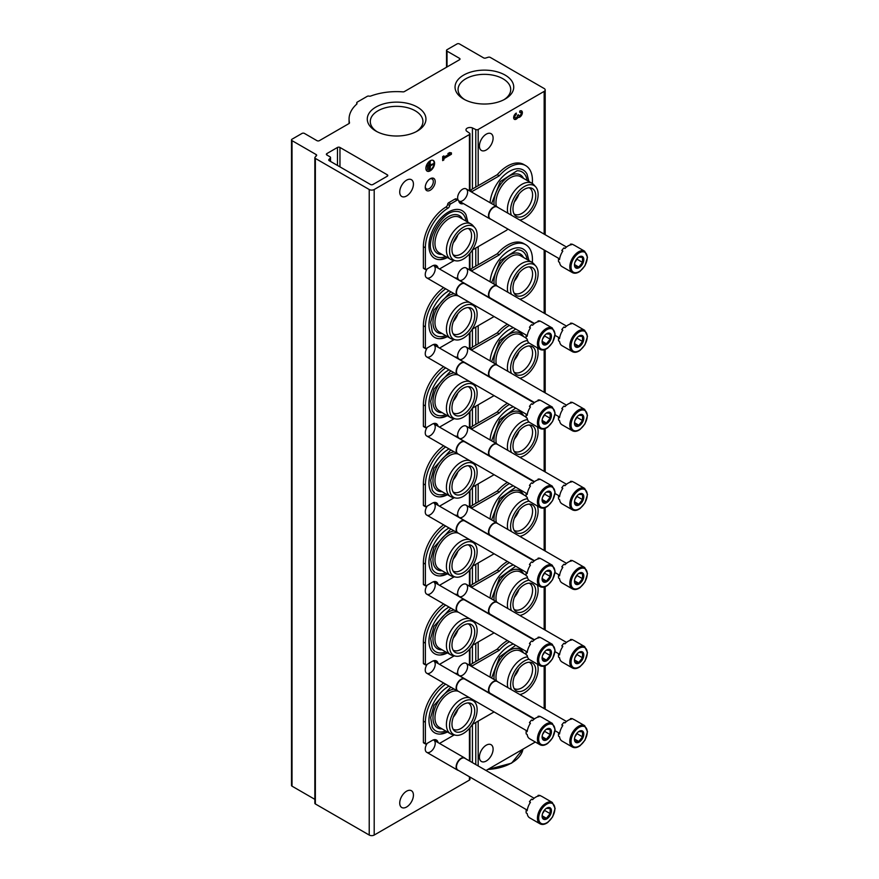 <?xml version="1.0" encoding="UTF-8"?>
<svg xmlns="http://www.w3.org/2000/svg" width="879" height="879" viewBox="0 0 879 879"><rect width="100%" height="100%" fill="white"/><g stroke="black" fill="none" stroke-linecap="round" stroke-linejoin="round"><path stroke-width="1.32" d="M544.156 91.394A3.527 2.033 0 0 0 545.189 89.955A3.527 2.033 0 0 0 544.156 88.515L490.295 57.421A1.758 1.022 0 0 0 488.219 57.245A426.831 246.428 0 0 0 485.691 58.036A1.758 1.022 0 0 1 483.593 57.871L459.486 43.95A1.758 1.022 0 0 0 457.003 43.95L447.037 49.696A1.758 1.022 0 0 0 446.521 50.422A1.758 1.022 0 0 0 447.037 51.136L459.486 58.322A1.758 1.022 0 0 1 460.003 59.047A1.758 1.022 0 0 1 459.486 59.761L404.395 91.57A1.758 1.022 0 0 1 402.912 91.866A47.543 27.447 0 0 0 370.74 96.042A1.758 1.022 0 0 1 369.125 96.13A1.758 1.022 0 0 0 367.224 96.349L357.27 102.107A1.758 1.022 0 0 0 356.753 102.821A1.758 1.022 0 0 0 356.874 103.206A1.758 1.022 0 0 1 357.006 103.579A1.758 1.022 0 0 1 356.72 104.14A47.543 27.447 0 0 0 349.073 119.072A47.543 27.447 0 0 0 349.49 122.708A1.758 1.022 0 0 1 349.501 122.84A1.758 1.022 0 0 1 348.985 123.565L319.418 140.64A1.758 1.022 0 0 1 316.923 140.64L304.475 133.443A1.758 1.022 0 0 0 301.98 133.443L292.026 139.201A1.758 1.022 0 0 0 291.509 139.915A1.758 1.022 0 0 0 292.026 140.64L316.132 154.55A1.758 1.022 0 0 1 316.649 155.275A1.758 1.022 0 0 1 316.429 155.759A426.831 246.428 0 0 0 315.056 157.22A1.758 1.022 0 0 0 314.847 157.704A1.758 1.022 0 0 0 315.363 158.418L369.224 189.512A3.527 2.033 0 0 0 374.201 189.512L469.441 134.531A1.758 1.022 0 0 0 469.957 133.806A1.758 1.022 0 0 0 469.54 133.158L466.716 131.213A4.098 2.362 0 0 1 465.969 129.85A4.098 2.362 0 0 1 468.177 127.752A4.098 2.362 0 0 1 472.419 127.916L475.792 129.543A1.758 1.022 0 0 0 478.176 129.488L544.156 91.394L544.156 234.133M291.509 139.915L291.509 785.452A1.758 1.022 0 0 0 292.026 786.167L314.847 799.341M314.847 157.704L314.847 803.241A1.758 1.022 0 0 0 315.363 803.955L369.224 835.05A3.527 2.033 0 0 0 374.201 835.05L469.441 780.069A1.758 1.022 0 0 0 469.957 779.343L469.957 777.069M430.227 190.238A7.043 4.065 -60 0 1 425.249 187.359A7.043 4.065 -60 0 1 430.227 178.734A7.043 4.065 -60 0 1 435.204 181.612A7.043 4.065 -60 0 1 430.227 190.238M433.358 344.546A7.043 4.065 -60 0 1 434.929 350.029A7.043 4.065 -60 0 1 430.227 356.577A7.043 4.065 -60 0 1 425.249 353.699A7.043 4.065 -60 0 1 427.238 347.952M433.358 423.623A7.043 4.065 -60 0 1 434.929 429.106A7.043 4.065 -60 0 1 430.227 435.654A7.043 4.065 -60 0 1 425.249 432.776A7.043 4.065 -60 0 1 427.238 427.029M433.358 502.7A7.043 4.065 -60 0 1 434.929 508.183A7.043 4.065 -60 0 1 430.227 514.731A7.043 4.065 -60 0 1 425.249 511.853A7.043 4.065 -60 0 1 427.238 506.106M433.358 581.766A7.043 4.065 -60 0 1 434.929 587.26A7.043 4.065 -60 0 1 430.227 593.797A7.043 4.065 -60 0 1 425.249 590.93A7.043 4.065 -60 0 1 427.238 585.172M433.358 660.843A7.043 4.065 -60 0 1 434.929 666.326A7.043 4.065 -60 0 1 430.227 672.874A7.043 4.065 -60 0 1 425.249 669.996A7.043 4.065 -60 0 1 427.238 664.249M433.358 739.92A7.043 4.065 -60 0 1 434.929 745.403A7.043 4.065 -60 0 1 430.227 751.952A7.043 4.065 -60 0 1 425.249 749.073A7.043 4.065 -60 0 1 427.238 743.326M433.358 265.469A7.043 4.065 -60 0 1 434.929 270.963A7.043 4.065 -60 0 1 430.227 277.5A7.043 4.065 -60 0 1 425.249 274.633A7.043 4.065 -60 0 1 427.238 268.875M458.069 279.061A7.043 4.065 -60 0 1 457.618 276.929A7.043 4.065 -60 0 1 462.596 268.304A7.043 4.065 -60 0 1 467.584 271.182A7.043 4.065 -60 0 1 462.596 279.808A7.043 4.065 -60 0 1 458.728 279.907A8.449 4.878 120 0 0 458.761 280.093M458.069 358.138A7.043 4.065 -60 0 1 457.618 356.006A7.043 4.065 -60 0 1 462.596 347.381A7.043 4.065 -60 0 1 467.584 350.249A7.043 4.065 -60 0 1 462.596 358.885A7.043 4.065 -60 0 1 458.728 358.984M458.069 437.215A7.043 4.065 -60 0 1 457.618 435.083A7.043 4.065 -60 0 1 462.596 426.458A7.043 4.065 -60 0 1 467.584 429.326A7.043 4.065 -60 0 1 462.596 437.951A7.043 4.065 -60 0 1 458.728 438.05A8.449 4.878 120 0 0 458.761 438.247M458.069 516.292A7.043 4.065 -60 0 1 457.618 514.149A7.043 4.065 -60 0 1 462.596 505.524A7.043 4.065 -60 0 1 467.584 508.403A7.043 4.065 -60 0 1 462.596 517.028A7.043 4.065 -60 0 1 458.728 517.127A8.449 4.878 120 0 0 458.761 517.324M458.069 595.358A7.043 4.065 -60 0 1 457.618 593.226A7.043 4.065 -60 0 1 462.596 584.601A7.043 4.065 -60 0 1 467.584 587.48A7.043 4.065 -60 0 1 462.596 596.105A7.043 4.065 -60 0 1 458.728 596.204M458.069 674.435A7.043 4.065 -60 0 1 457.618 672.303A7.043 4.065 -60 0 1 462.596 663.678A7.043 4.065 -60 0 1 467.584 666.546A7.043 4.065 -60 0 1 462.596 675.182A7.043 4.065 -60 0 1 458.728 675.281A8.449 4.878 120 0 0 458.761 675.468M458.069 199.994A7.043 4.065 -60 0 1 457.618 197.852A7.043 4.065 -60 0 1 462.596 189.227A7.043 4.065 -60 0 1 467.584 192.105A7.043 4.065 -60 0 1 462.596 200.731A7.043 4.065 -60 0 1 458.728 200.83A8.449 4.878 120 0 0 460.365 203.456A8.449 4.878 120 0 0 463.409 203.576M399.725 192.029A9.68 5.593 120 0 0 401.725 196.467A9.68 5.593 120 0 0 411.416 190.875A9.68 5.593 120 0 0 411.416 179.69A9.68 5.593 120 0 0 403.955 182.283A9.68 5.593 120 0 0 399.725 192.029M399.725 803.065A9.68 5.593 120 0 0 401.725 807.493A9.68 5.593 120 0 0 411.416 801.901A9.68 5.593 120 0 0 411.416 790.715A9.68 5.593 120 0 0 403.955 793.319A9.68 5.593 120 0 0 399.725 803.065M425.875 168.307A6.164 3.56 120 0 0 427.15 171.13A6.164 3.56 120 0 0 433.314 167.57A6.164 3.56 120 0 0 433.314 160.461A6.164 3.56 120 0 0 428.556 162.11A6.164 3.56 120 0 0 425.875 168.307M451.399 154.275L451.399 152.869L449.652 152.572L447.905 153.572L449.652 153.88L443.895 157.198L443.895 155.891L442.675 156.594L442.675 160.615L443.895 159.912L443.895 158.605L451.399 154.275L450.894 152.781M472.419 762.631L472.419 724.428M472.419 663.469L472.419 645.351M472.419 584.392L472.419 566.274M472.419 505.315L472.419 487.208M472.419 426.249L472.419 408.131M472.419 347.172L472.419 329.054M472.419 268.095L472.419 249.977M472.419 189.018L472.419 127.916M387.276 174.778L339.964 147.463A1.758 1.022 0 0 0 337.47 147.463L326.889 153.572A1.758 1.022 0 0 0 326.373 154.297A1.758 1.022 0 0 0 326.889 155.012L330.021 156.825A1.758 1.022 0 0 1 330.537 157.539A1.758 1.022 0 0 1 330.317 158.033A408.515 235.847 0 0 0 328.944 159.484A1.758 1.022 0 0 0 328.735 159.967A1.758 1.022 0 0 0 329.24 160.692L370.466 184.48A1.758 1.022 0 0 0 372.96 184.48L387.276 176.218A1.758 1.022 0 0 0 387.793 175.503A1.758 1.022 0 0 0 387.276 174.778L387.276 176.218M479.407 757.05A9.68 5.593 120 0 0 481.417 761.489A9.68 5.593 120 0 0 491.097 755.896A9.68 5.593 120 0 0 491.097 744.711A9.68 5.593 120 0 0 483.637 747.304A9.68 5.593 120 0 0 479.407 757.05M479.407 146.024A9.68 5.593 120 0 0 481.417 150.463A9.68 5.593 120 0 0 491.097 144.87A9.68 5.593 120 0 0 491.097 133.685A9.68 5.593 120 0 0 483.637 136.278A9.68 5.593 120 0 0 479.407 146.024M516.27 113.105A3.703 2.132 120 0 0 513.852 116.358A3.703 2.132 120 0 0 514.413 119.324A3.703 2.132 120 0 0 518.006 117.368A3.703 2.132 120 0 0 521.654 115.083A3.703 2.132 120 0 0 521.599 110.908A3.703 2.132 120 0 0 519.753 111.095L519.753 112.501A1.967 1.143 120 0 1 520.742 112.402A1.967 1.143 120 0 1 520.445 115.105A1.725 1 120 0 1 518.973 115.731A1.725 1 120 0 1 518.621 114.94L517.401 115.643A1.725 1 120 0 1 515.566 117.918A1.967 1.143 120 0 1 515.281 117.83A1.967 1.143 120 0 1 514.973 116.248A1.967 1.143 120 0 1 516.27 114.512L516.27 113.105M486.032 770.487L535.311 742.03M463.64 99.063A29.337 16.943 0 0 0 505.139 99.063A29.337 16.943 0 0 0 505.139 75.1A29.337 16.943 0 0 0 463.64 75.1A29.337 16.943 0 0 0 463.64 99.063L463.64 99.063M375.86 131.048A29.337 16.943 0 0 0 417.36 131.048A29.337 16.943 0 0 0 417.36 107.095A29.337 16.943 0 0 0 375.86 107.095A29.337 16.943 0 0 0 375.86 131.048L375.86 131.048M416.228 131.663A26.326 15.196 0 0 0 422.931 121.533A26.326 15.196 0 0 0 396.616 106.337A26.326 15.196 0 0 0 370.29 121.533A26.326 15.196 0 0 0 376.992 131.663M504.008 99.679A26.326 15.196 0 0 0 510.71 89.537A26.326 15.196 0 0 0 484.395 74.341A26.326 15.196 0 0 0 458.069 89.537A26.326 15.196 0 0 0 464.771 99.679M514.182 119.148A3.703 2.132 120 0 0 517.511 117.083L518.006 117.368M517.511 117.083A3.703 2.132 120 0 0 521.027 115.017A3.703 2.132 120 0 0 521.335 110.798M520.456 112.314A1.967 1.143 120 0 0 520.236 112.116A1.967 1.143 120 0 0 519.753 112.029M518.127 114.742A1.725 1 120 0 0 518.478 115.446A1.725 1 120 0 0 518.764 115.523M515.061 117.632A1.967 1.143 120 0 1 514.775 117.544A1.967 1.143 120 0 1 514.479 115.962A1.967 1.143 120 0 1 515.764 114.226L516.27 114.512M515.764 114.226L515.764 113.446M448.18 153.418L449.652 153.88M443.401 156.176L443.895 157.198M442.675 160.044L443.895 159.912M443.401 159.626L443.401 158.319L443.895 158.605M443.401 158.319L450.894 153.99M427.436 169.614L427.436 165.186M426.941 164.9L427.787 164.988M428.831 169.823L428.831 163.384M428.337 163.087L429.183 163.175M433.71 163.988L430.402 165.494L430.051 161.868L430.051 169.922L430.402 165.9L433.71 163.988M430.402 164.922L433.71 163.582M430.402 161.67L429.556 161.582L430.051 169.922M426.908 170.965A6.164 3.56 120 0 0 432.809 167.285A6.164 3.56 120 0 0 433.05 160.33M429.732 179.052A5.713 3.296 -60 0 1 432.138 178.997A5.713 3.296 -60 0 1 433.017 183.568A5.713 3.296 -60 0 1 429.282 188.6A5.713 3.296 -60 0 1 426.436 188.886A5.713 3.296 -60 0 1 425.271 186.777M528.916 181.503L526.993 174.042A27.524 15.888 120 0 0 509.413 171.361A27.524 15.888 120 0 0 490.053 202.697M467.903 222.189L465.991 214.729A27.524 15.888 120 0 0 448.411 212.048A27.524 15.888 120 0 0 429.424 240.538A27.524 15.888 120 0 0 440.06 259.635A27.524 15.888 120 0 0 447.422 257.536M532.311 183.469A32.578 18.811 120 0 0 525.708 165.615A32.578 18.811 120 0 0 499.25 175.833L472.166 191.468A2.461 1.428 120 0 0 471.518 191.996M458.728 200.851A2.461 1.428 120 0 0 458.256 200.093A2.461 1.428 120 0 0 457.014 200.214L450.652 203.895A1.406 0.813 120 0 0 449.663 205.455L447.664 204.313A2.461 1.428 120 0 1 445.972 207.026A32.578 18.811 120 0 0 423.381 246.669L423.381 267.941A1.055 0.615 120 0 0 423.601 268.425L425.59 269.578A1.055 0.615 120 0 0 426.117 269.523L432.215 266.007A8.449 4.878 120 0 1 436.445 265.59A8.449 4.878 120 0 1 438.083 268.15M425.59 269.578A1.055 0.615 120 0 1 425.37 269.095L425.37 247.812A32.578 18.811 120 0 1 447.971 208.18A2.461 1.428 120 0 0 449.663 205.455M439.489 268.963A2.461 1.428 120 0 0 439.797 268.82L454.223 260.492M472.309 250.043L506.425 230.353A2.461 1.428 120 0 0 507.71 228.958M436.083 267.007A8.449 4.878 120 0 0 435.336 265.216M458.256 200.093L456.256 198.94A2.461 1.428 120 0 0 455.025 199.061L448.653 202.741A1.406 0.813 120 0 0 447.664 204.313M459.486 202.664A8.449 4.878 120 0 0 461.42 202.434M499.25 175.833L497.261 174.69L470.177 190.325A2.461 1.428 120 0 0 469.518 190.842M525.708 165.615L523.708 164.472A32.578 18.811 120 0 0 497.261 174.69M445.653 256.514A25.304 14.602 -60 0 1 432.248 252.712C424.447 241.384 442.357 210.345 456.08 211.432A25.304 14.602 -60 0 1 466.079 221.134M442.049 254.438A21.832 12.603 -60 0 1 437.489 228.21A21.832 12.603 -60 0 1 462.475 219.058M457.904 234.759A15.141 8.746 -60 0 1 453.366 242.615M468.188 228.463A15.141 8.746 -60 0 1 468.43 228.595A15.141 8.746 -60 0 1 470.748 240.725A15.141 8.746 -60 0 1 460.86 254.075A15.141 8.746 -60 0 1 453.289 254.822A15.141 8.746 -60 0 1 453.059 254.679M455.63 260.777L452.762 260.195A20.426 11.79 -60 0 1 450.641 259.393L439.192 252.778A20.426 11.79 -60 0 1 439.192 229.199A20.426 11.79 -60 0 1 459.618 217.399L471.067 224.013A20.426 11.79 -60 0 1 472.825 225.453L474.759 227.639A19.481 11.251 -60 0 1 475.517 243.582A19.481 11.251 -60 0 1 463.343 259.052A19.481 11.251 -60 0 1 455.63 260.777A19.481 11.251 -60 0 1 453.608 237.517A19.481 11.251 -60 0 1 474.759 227.639M450.641 259.393A20.426 11.79 -60 0 1 450.641 235.814A20.426 11.79 -60 0 1 471.067 224.013M463.343 256.283A16.086 9.284 -60 0 1 453.927 255.943A16.086 9.284 -60 0 1 455.3 238.495A16.086 9.284 -60 0 1 469.727 228.584A16.086 9.284 -60 0 1 474.22 240.714A16.086 9.284 -60 0 1 463.343 256.283M529.202 187.776A15.141 8.746 -60 0 1 529.444 187.908A15.141 8.746 -60 0 1 531.762 200.038A15.141 8.746 -60 0 1 521.862 213.388A15.141 8.746 -60 0 1 514.292 214.135A15.141 8.746 -60 0 1 514.061 213.993M524.356 215.597A16.086 9.284 -60 0 1 514.94 215.256A16.086 9.284 -60 0 1 516.314 197.808A16.086 9.284 -60 0 1 530.729 187.897A16.086 9.284 -60 0 1 535.234 200.027A16.086 9.284 -60 0 1 524.356 215.597M511.347 215.19A19.481 11.251 -60 0 1 518.181 191.798A19.481 11.251 -60 0 1 535.772 186.952A19.481 11.251 -60 0 1 536.52 202.895A19.481 11.251 -60 0 1 524.356 218.366A19.481 11.251 -60 0 1 519.83 220.091M507.864 213.179A20.426 11.79 -60 0 1 514.742 190.633A20.426 11.79 -60 0 1 532.081 183.326A20.426 11.79 -60 0 1 533.828 184.766L535.772 186.952M496.349 206.334A20.426 11.79 -60 0 1 503.392 183.887A20.426 11.79 -60 0 1 520.621 176.712L532.081 183.326M494.119 205.038A21.832 12.603 -60 0 1 505.161 179.151A21.832 12.603 -60 0 1 523.488 178.371M518.907 194.072A15.141 8.746 -60 0 1 514.369 201.928M491.614 203.598L500.327 181.535L517.094 170.746A25.304 14.602 -60 0 1 527.092 180.448M528.916 260.58L526.993 253.108A27.524 15.888 120 0 0 509.413 250.427A27.524 15.888 120 0 0 490.053 281.774M449.059 290.751A27.524 15.888 120 0 0 448.411 291.114A27.524 15.888 120 0 0 429.424 319.615A27.524 15.888 120 0 0 440.06 338.712A27.524 15.888 120 0 0 447.422 336.602M532.311 262.546A32.578 18.811 120 0 0 525.708 244.692A32.578 18.811 120 0 0 499.25 254.91L472.166 270.545A2.461 1.428 120 0 0 471.518 271.073M458.728 279.929A2.461 1.428 120 0 0 458.256 279.17A2.461 1.428 120 0 0 457.201 279.192M445.642 288.784A32.578 18.811 120 0 0 425.37 326.889L425.37 348.172A1.055 0.615 120 0 0 426.117 348.6L432.215 345.073A8.449 4.878 120 0 1 436.445 344.656A8.449 4.878 120 0 1 438.083 347.227M439.489 348.04A2.461 1.428 120 0 0 439.797 347.897L454.223 339.558M472.309 329.12L494.086 316.55M436.083 346.073A8.449 4.878 120 0 0 435.336 344.293M443.642 287.631A32.578 18.811 120 0 0 423.381 325.735L423.381 347.018A1.055 0.615 120 0 0 423.601 347.502L425.59 348.655M458.256 279.17L456.256 278.017A2.461 1.428 120 0 0 455.212 278.05M499.25 254.91L497.261 253.756L470.177 269.392A2.461 1.428 120 0 0 469.518 269.919M525.708 244.692L523.708 243.549A32.578 18.811 120 0 0 497.261 253.756M445.653 335.591A25.304 14.602 -60 0 1 432.248 331.779L430.666 322.23L434.017 309.99L450.828 291.773M442.049 333.504A21.832 12.603 -60 0 1 434.215 314.781A21.832 12.603 -60 0 1 454.19 293.718M457.904 313.836A15.141 8.746 -60 0 1 453.366 321.692M468.188 307.54A15.141 8.746 -60 0 1 468.43 307.661A15.141 8.746 -60 0 1 470.748 319.802A15.141 8.746 -60 0 1 460.86 333.141A15.141 8.746 -60 0 1 453.289 333.899A15.141 8.746 -60 0 1 453.059 333.756M455.63 339.854A19.481 11.251 -60 0 1 453.608 316.594A19.481 11.251 -60 0 1 474.759 306.716A19.481 11.251 -60 0 1 475.517 322.648A19.481 11.251 -60 0 1 463.343 338.129A19.481 11.251 -60 0 1 455.63 339.854L452.762 339.261A20.426 11.79 -60 0 1 450.641 338.47L439.192 331.855A20.426 11.79 -60 0 1 438.324 309.869A20.426 11.79 -60 0 1 457.64 295.707M450.641 338.47A20.426 11.79 -60 0 1 450.048 315.968A20.426 11.79 -60 0 1 469.76 302.508M472.232 303.936A20.426 11.79 -60 0 1 472.825 304.53L474.759 306.716M463.343 335.349A16.086 9.284 -60 0 1 453.927 335.02A16.086 9.284 -60 0 1 455.3 317.572A16.086 9.284 -60 0 1 469.727 307.661A16.086 9.284 -60 0 1 474.22 319.791A16.086 9.284 -60 0 1 463.343 335.349M529.202 266.853A15.141 8.746 -60 0 1 529.444 266.974A15.141 8.746 -60 0 1 531.762 279.115A15.141 8.746 -60 0 1 521.862 292.454A15.141 8.746 -60 0 1 514.292 293.212A15.141 8.746 -60 0 1 514.061 293.07M524.356 294.663A16.086 9.284 -60 0 1 514.94 294.333A16.086 9.284 -60 0 1 516.314 276.885A16.086 9.284 -60 0 1 530.729 266.974A16.086 9.284 -60 0 1 535.234 279.104A16.086 9.284 -60 0 1 524.356 294.663M511.347 294.267A19.481 11.251 -60 0 1 518.181 270.875A19.481 11.251 -60 0 1 535.772 266.029A19.481 11.251 -60 0 1 536.52 281.961A19.481 11.251 -60 0 1 524.356 297.443A19.481 11.251 -60 0 1 519.83 299.168M507.864 292.257A20.426 11.79 -60 0 1 514.742 269.71A20.426 11.79 -60 0 1 532.081 262.403A20.426 11.79 -60 0 1 533.828 263.843L535.772 266.029M496.349 285.411A20.426 11.79 -60 0 1 503.392 262.964A20.426 11.79 -60 0 1 520.621 255.789L532.081 262.403M494.119 284.115A21.832 12.603 -60 0 1 505.161 258.217A21.832 12.603 -60 0 1 523.488 257.448M518.907 273.149A15.141 8.746 -60 0 1 514.369 281.005M491.614 282.675L500.327 260.602L517.094 249.812A25.304 14.602 -60 0 1 527.092 259.525M513.38 327.691A27.524 15.888 120 0 0 509.413 329.504A27.524 15.888 120 0 0 490.053 360.851M449.059 369.828A27.524 15.888 120 0 0 448.411 370.191A27.524 15.888 120 0 0 429.424 398.692A27.524 15.888 120 0 0 440.06 417.789A27.524 15.888 120 0 0 447.422 415.679M509.402 325.395A32.578 18.811 120 0 0 499.25 333.987L472.166 349.622A2.461 1.428 120 0 0 471.518 350.139M457.201 358.269A2.461 1.428 120 0 1 458.256 358.247A2.461 1.428 120 0 1 458.728 358.995A8.449 4.878 120 0 0 458.761 359.17M445.642 367.861A32.578 18.811 120 0 0 425.37 405.966L425.37 427.238A1.055 0.615 120 0 0 426.117 427.677L432.215 424.15A8.449 4.878 120 0 1 436.445 423.733A8.449 4.878 120 0 1 438.083 426.304M439.489 427.117A2.461 1.428 120 0 0 439.797 426.963L454.223 418.635M472.309 408.197L494.086 395.627M436.083 425.15A8.449 4.878 120 0 0 435.336 423.359M443.642 366.708A32.578 18.811 120 0 0 423.381 404.812L423.381 426.095A1.055 0.615 120 0 0 423.601 426.579L425.59 427.721M458.256 358.247L456.256 357.094A2.461 1.428 120 0 0 455.212 357.116M499.25 333.987L497.261 332.833L470.177 348.469A2.461 1.428 120 0 0 469.518 348.996M507.403 324.241A32.578 18.811 120 0 0 497.261 332.833M445.653 414.668A25.304 14.602 -60 0 1 432.248 410.856L430.666 401.296L434.017 389.067L450.828 370.85M442.049 412.581A21.832 12.603 -60 0 1 434.215 393.847A21.832 12.603 -60 0 1 454.19 372.795M457.904 392.913A15.141 8.746 -60 0 1 453.366 400.769M468.188 386.606A15.141 8.746 -60 0 1 468.43 386.738A15.141 8.746 -60 0 1 470.748 398.879A15.141 8.746 -60 0 1 460.86 412.218A15.141 8.746 -60 0 1 453.289 412.965A15.141 8.746 -60 0 1 453.059 412.822M455.63 418.92A19.481 11.251 -60 0 1 453.608 395.671A19.481 11.251 -60 0 1 474.759 385.793A19.481 11.251 -60 0 1 475.517 401.725A19.481 11.251 -60 0 1 463.343 417.195A19.481 11.251 -60 0 1 455.63 418.92L452.762 418.338A20.426 11.79 -60 0 1 450.641 417.547L439.192 410.932A20.426 11.79 -60 0 1 438.324 388.947A20.426 11.79 -60 0 1 457.64 374.784M450.641 417.547A20.426 11.79 -60 0 1 450.048 395.034A20.426 11.79 -60 0 1 469.76 381.585M472.232 383.002A20.426 11.79 -60 0 1 472.825 383.607L474.759 385.793M463.343 414.427A16.086 9.284 -60 0 1 453.927 414.097A16.086 9.284 -60 0 1 455.3 396.649A16.086 9.284 -60 0 1 469.727 386.738A16.086 9.284 -60 0 1 474.22 398.857A16.086 9.284 -60 0 1 463.343 414.427M529.202 345.919A15.141 8.746 -60 0 1 529.444 346.051A15.141 8.746 -60 0 1 531.762 358.192A15.141 8.746 -60 0 1 521.862 371.531A15.141 8.746 -60 0 1 514.292 372.278A15.141 8.746 -60 0 1 514.061 372.136M524.356 373.74A16.086 9.284 -60 0 1 514.94 373.399A16.086 9.284 -60 0 1 516.314 355.962A16.086 9.284 -60 0 1 530.729 346.051A16.086 9.284 -60 0 1 535.234 358.171A16.086 9.284 -60 0 1 524.356 373.74M537.355 347.842A19.481 11.251 -60 0 1 524.356 376.509A19.481 11.251 -60 0 1 519.83 378.245M511.347 373.344A19.481 11.251 -60 0 1 514.665 354.885A19.481 11.251 -60 0 1 529.026 342.942M507.864 371.334A20.426 11.79 -60 0 1 512.468 351.93A20.426 11.79 -60 0 1 527.51 340.558M496.349 364.477A20.426 11.79 -60 0 1 503.392 342.041A20.426 11.79 -60 0 1 520.621 334.866L526.136 338.041M494.119 363.192A21.832 12.603 -60 0 1 505.161 337.294A21.832 12.603 -60 0 1 523.488 336.514M518.907 352.226A15.141 8.746 -60 0 1 514.369 360.082M526.18 335.075A25.304 14.602 -60 0 1 526.389 335.668M513.38 406.757A27.524 15.888 120 0 0 509.413 408.581A27.524 15.888 120 0 0 490.053 439.918M449.059 448.905A27.524 15.888 120 0 0 448.411 449.268A27.524 15.888 120 0 0 429.424 477.758A27.524 15.888 120 0 0 440.06 496.866A27.524 15.888 120 0 0 447.422 494.756M509.402 404.461A32.578 18.811 120 0 0 499.25 413.053L472.166 428.688A2.461 1.428 120 0 0 471.518 429.216M458.728 438.072A2.461 1.428 120 0 0 458.256 437.313A2.461 1.428 120 0 0 457.201 437.346M445.642 446.928A32.578 18.811 120 0 0 425.37 485.043L425.37 506.315A1.055 0.615 120 0 0 426.117 506.743L432.215 503.227A8.449 4.878 120 0 1 436.445 502.81A8.449 4.878 120 0 1 438.083 505.381M439.489 506.183A2.461 1.428 120 0 0 439.797 506.04L454.223 497.712M472.309 487.263L494.086 474.704M436.083 504.227A8.449 4.878 120 0 0 435.336 502.436M443.642 445.785A32.578 18.811 120 0 0 423.381 483.889L423.381 505.172A1.055 0.615 120 0 0 423.601 505.656L425.59 506.798M458.256 437.313L456.256 436.171A2.461 1.428 120 0 0 455.212 436.193M499.25 413.053L497.261 411.91L470.177 427.546A2.461 1.428 120 0 0 469.518 428.062M507.403 403.318A32.578 18.811 120 0 0 497.261 411.91M445.653 493.734A25.304 14.602 -60 0 1 432.248 489.933L430.666 480.373L434.017 468.144L450.828 449.927M442.049 491.658A21.832 12.603 -60 0 1 434.215 472.924A21.832 12.603 -60 0 1 454.19 451.872M457.904 471.979A15.141 8.746 -60 0 1 453.366 479.835M468.188 465.683A15.141 8.746 -60 0 1 468.43 465.815A15.141 8.746 -60 0 1 470.748 477.945A15.141 8.746 -60 0 1 460.86 491.295A15.141 8.746 -60 0 1 453.289 492.042A15.141 8.746 -60 0 1 453.059 491.899M455.63 497.997A19.481 11.251 -60 0 1 453.608 474.748A19.481 11.251 -60 0 1 474.759 464.87A19.481 11.251 -60 0 1 475.517 480.802A19.481 11.251 -60 0 1 463.343 496.272A19.481 11.251 -60 0 1 455.63 497.997L452.762 497.415A20.426 11.79 -60 0 1 450.641 496.613L439.192 490.01A20.426 11.79 -60 0 1 438.324 468.024A20.426 11.79 -60 0 1 457.64 453.861M450.641 496.613A20.426 11.79 -60 0 1 450.048 474.111A20.426 11.79 -60 0 1 469.76 460.662M472.232 462.079A20.426 11.79 -60 0 1 472.825 462.673L474.759 464.87M463.343 493.504A16.086 9.284 -60 0 1 453.927 493.163A16.086 9.284 -60 0 1 455.3 475.726A16.086 9.284 -60 0 1 469.727 465.804A16.086 9.284 -60 0 1 474.22 477.934A16.086 9.284 -60 0 1 463.343 493.504M529.202 424.996A15.141 8.746 -60 0 1 529.444 425.128A15.141 8.746 -60 0 1 531.762 437.259A15.141 8.746 -60 0 1 521.862 450.608A15.141 8.746 -60 0 1 514.292 451.356A15.141 8.746 -60 0 1 514.061 451.213M524.356 452.817A16.086 9.284 -60 0 1 514.94 452.476A16.086 9.284 -60 0 1 516.314 435.039A16.086 9.284 -60 0 1 530.729 425.117A16.086 9.284 -60 0 1 535.234 437.248A16.086 9.284 -60 0 1 524.356 452.817M537.355 426.908A19.481 11.251 -60 0 1 524.356 455.586A19.481 11.251 -60 0 1 519.83 457.322M511.347 452.421A19.481 11.251 -60 0 1 514.665 433.962A19.481 11.251 -60 0 1 529.026 422.019M507.864 450.411A20.426 11.79 -60 0 1 512.468 431.007A20.426 11.79 -60 0 1 527.51 419.635M496.349 443.554A20.426 11.79 -60 0 1 503.392 421.107A20.426 11.79 -60 0 1 520.621 413.943L526.136 417.118M494.119 442.269A21.832 12.603 -60 0 1 505.161 416.371A21.832 12.603 -60 0 1 523.488 415.591M518.907 431.292A15.141 8.746 -60 0 1 514.369 439.148M526.18 414.152A25.304 14.602 -60 0 1 526.389 414.745M513.38 485.834A27.524 15.888 120 0 0 509.413 487.658A27.524 15.888 120 0 0 490.053 518.995M449.059 527.982A27.524 15.888 120 0 0 448.411 528.345A27.524 15.888 120 0 0 429.424 556.836A27.524 15.888 120 0 0 440.06 575.932A27.524 15.888 120 0 0 447.422 573.833M509.402 483.538A32.578 18.811 120 0 0 499.25 492.13L472.166 507.765A2.461 1.428 120 0 0 471.518 508.293M458.728 517.149A2.461 1.428 120 0 0 458.256 516.391A2.461 1.428 120 0 0 457.201 516.412M445.642 526.005A32.578 18.811 120 0 0 425.37 564.109L425.37 585.392A1.055 0.615 120 0 0 426.117 585.821L432.215 582.305A8.449 4.878 120 0 1 436.445 581.887A8.449 4.878 120 0 1 438.083 584.447M439.489 585.26A2.461 1.428 120 0 0 439.797 585.117L454.223 576.789M472.309 566.34L494.086 553.77M436.083 583.304A8.449 4.878 120 0 0 435.336 581.513M443.642 524.862A32.578 18.811 120 0 0 423.381 562.967L423.381 584.238A1.055 0.615 120 0 0 423.601 584.722L425.59 585.875M458.256 516.391L456.256 515.237A2.461 1.428 120 0 0 455.212 515.27M499.25 492.13L497.261 490.976L470.177 506.623A2.461 1.428 120 0 0 469.518 507.139M507.403 482.395A32.578 18.811 120 0 0 497.261 490.976M445.653 572.811A25.304 14.602 -60 0 1 432.248 569.01L430.666 559.451L434.017 547.221L450.828 529.004M442.049 570.735A21.832 12.603 -60 0 1 434.215 552.001A21.832 12.603 -60 0 1 454.19 530.949M457.904 551.056A15.141 8.746 -60 0 1 453.366 558.912M468.188 544.76A15.141 8.746 -60 0 1 468.43 544.892A15.141 8.746 -60 0 1 470.748 557.022A15.141 8.746 -60 0 1 460.86 570.372A15.141 8.746 -60 0 1 453.289 571.119A15.141 8.746 -60 0 1 453.059 570.976M455.63 577.074A19.481 11.251 -60 0 1 453.608 553.814A19.481 11.251 -60 0 1 474.759 543.936A19.481 11.251 -60 0 1 475.517 559.879A19.481 11.251 -60 0 1 463.343 575.349A19.481 11.251 -60 0 1 455.63 577.074L452.762 576.492A20.426 11.79 -60 0 1 450.641 575.69L439.192 569.076A20.426 11.79 -60 0 1 438.324 547.09A20.426 11.79 -60 0 1 457.64 532.938M450.641 575.69A20.426 11.79 -60 0 1 450.048 553.188A20.426 11.79 -60 0 1 469.76 539.728M472.232 541.156A20.426 11.79 -60 0 1 472.825 541.75L474.759 543.936M463.343 572.581A16.086 9.284 -60 0 1 453.927 572.24A16.086 9.284 -60 0 1 455.3 554.792A16.086 9.284 -60 0 1 469.727 544.881A16.086 9.284 -60 0 1 474.22 557.011A16.086 9.284 -60 0 1 463.343 572.581M529.202 504.074A15.141 8.746 -60 0 1 529.444 504.205A15.141 8.746 -60 0 1 531.762 516.336A15.141 8.746 -60 0 1 521.862 529.685A15.141 8.746 -60 0 1 514.292 530.433A15.141 8.746 -60 0 1 514.061 530.29M524.356 531.894A16.086 9.284 -60 0 1 514.94 531.553A16.086 9.284 -60 0 1 516.314 514.105A16.086 9.284 -60 0 1 530.729 504.194A16.086 9.284 -60 0 1 535.234 516.325A16.086 9.284 -60 0 1 524.356 531.894M537.355 505.985A19.481 11.251 -60 0 1 524.356 534.663A19.481 11.251 -60 0 1 519.83 536.388M511.347 531.487A19.481 11.251 -60 0 1 514.665 513.039A19.481 11.251 -60 0 1 529.026 501.096M507.864 529.477A20.426 11.79 -60 0 1 512.468 510.073A20.426 11.79 -60 0 1 527.51 498.712M496.349 522.631A20.426 11.79 -60 0 1 503.392 500.184A20.426 11.79 -60 0 1 520.621 493.009L526.136 496.195M494.119 521.335A21.832 12.603 -60 0 1 505.161 495.448A21.832 12.603 -60 0 1 523.488 494.668M518.907 510.369A15.141 8.746 -60 0 1 514.369 518.225M526.18 493.229A25.304 14.602 -60 0 1 526.389 493.811M513.38 564.911A27.524 15.888 120 0 0 509.413 566.724A27.524 15.888 120 0 0 490.053 598.072M449.059 607.048A27.524 15.888 120 0 0 448.411 607.411A27.524 15.888 120 0 0 429.424 635.913A27.524 15.888 120 0 0 440.06 655.009A27.524 15.888 120 0 0 447.422 652.899M509.402 562.615A32.578 18.811 120 0 0 499.25 571.207L472.166 586.842A2.461 1.428 120 0 0 471.518 587.37M457.201 595.49A2.461 1.428 120 0 1 458.256 595.468A2.461 1.428 120 0 1 458.728 596.226A8.449 4.878 120 0 0 458.761 596.391M445.642 605.082A32.578 18.811 120 0 0 425.37 643.186L425.37 664.469A1.055 0.615 120 0 0 426.117 664.898L432.215 661.371A8.449 4.878 120 0 1 436.445 660.953A8.449 4.878 120 0 1 438.083 663.524M439.489 664.337A2.461 1.428 120 0 0 439.797 664.194L454.223 655.855M472.309 645.417L494.086 632.847M436.083 662.37A8.449 4.878 120 0 0 435.336 660.59M443.642 603.928A32.578 18.811 120 0 0 423.381 642.033L423.381 663.315A1.055 0.615 120 0 0 423.601 663.799L425.59 664.953M458.256 595.468L456.256 594.314A2.461 1.428 120 0 0 455.212 594.347M499.25 571.207L497.261 570.053L470.177 585.689A2.461 1.428 120 0 0 469.518 586.216M507.403 561.461A32.578 18.811 120 0 0 497.261 570.053M445.653 651.888A25.304 14.602 -60 0 1 432.248 648.076L430.666 638.528L434.017 626.287L450.828 608.07M442.049 649.801A21.832 12.603 -60 0 1 434.215 631.078A21.832 12.603 -60 0 1 454.19 610.015M457.904 630.133A15.141 8.746 -60 0 1 453.366 637.989M468.188 623.837A15.141 8.746 -60 0 1 468.43 623.958A15.141 8.746 -60 0 1 470.748 636.099A15.141 8.746 -60 0 1 460.86 649.438A15.141 8.746 -60 0 1 453.289 650.196A15.141 8.746 -60 0 1 453.059 650.053M455.63 656.152A19.481 11.251 -60 0 1 453.608 632.891A19.481 11.251 -60 0 1 474.759 623.013A19.481 11.251 -60 0 1 475.517 638.945A19.481 11.251 -60 0 1 463.343 654.426A19.481 11.251 -60 0 1 455.63 656.152L452.762 655.558A20.426 11.79 -60 0 1 450.641 654.767L439.192 648.153A20.426 11.79 -60 0 1 438.324 626.167A20.426 11.79 -60 0 1 457.64 612.004M450.641 654.767A20.426 11.79 -60 0 1 450.048 632.265A20.426 11.79 -60 0 1 469.76 618.805M472.232 620.233A20.426 11.79 -60 0 1 472.825 620.827L474.759 623.013M463.343 651.647A16.086 9.284 -60 0 1 453.927 651.317A16.086 9.284 -60 0 1 455.3 633.869A16.086 9.284 -60 0 1 469.727 623.958A16.086 9.284 -60 0 1 474.22 636.088A16.086 9.284 -60 0 1 463.343 651.647M529.202 583.151A15.141 8.746 -60 0 1 529.444 583.271A15.141 8.746 -60 0 1 531.762 595.413A15.141 8.746 -60 0 1 521.862 608.751A15.141 8.746 -60 0 1 514.292 609.51A15.141 8.746 -60 0 1 514.061 609.367M524.356 610.96A16.086 9.284 -60 0 1 514.94 610.63A16.086 9.284 -60 0 1 516.314 593.182A16.086 9.284 -60 0 1 530.729 583.271A16.086 9.284 -60 0 1 535.234 595.402A16.086 9.284 -60 0 1 524.356 610.96M537.355 585.062A19.481 11.251 -60 0 1 524.356 613.74A19.481 11.251 -60 0 1 519.83 615.465M511.347 610.564A19.481 11.251 -60 0 1 514.665 592.116A19.481 11.251 -60 0 1 529.026 580.162M507.864 608.554A20.426 11.79 -60 0 1 512.468 589.15A20.426 11.79 -60 0 1 527.51 577.778M496.349 601.708A20.426 11.79 -60 0 1 503.392 579.261A20.426 11.79 -60 0 1 520.621 572.086L526.136 575.273M494.119 600.412A21.832 12.603 -60 0 1 505.161 574.514A21.832 12.603 -60 0 1 523.488 573.745M518.907 589.446A15.141 8.746 -60 0 1 514.369 597.302M526.18 572.306A25.304 14.602 -60 0 1 526.389 572.888M513.38 643.988A27.524 15.888 120 0 0 509.413 645.801A27.524 15.888 120 0 0 490.053 677.149M449.059 686.125A27.524 15.888 120 0 0 448.411 686.488A27.524 15.888 120 0 0 429.424 714.979A27.524 15.888 120 0 0 440.06 734.086A27.524 15.888 120 0 0 447.422 731.976M509.402 641.692A32.578 18.811 120 0 0 499.25 650.284L472.166 665.919A2.461 1.428 120 0 0 471.518 666.436M458.728 675.292A2.461 1.428 120 0 0 458.256 674.545A2.461 1.428 120 0 0 457.201 674.567M445.642 684.159A32.578 18.811 120 0 0 425.37 722.263L425.37 743.535A1.055 0.615 120 0 0 426.117 743.975L432.215 740.448A8.449 4.878 120 0 1 436.445 740.03A8.449 4.878 120 0 1 438.083 742.601M439.489 743.414A2.461 1.428 120 0 0 439.797 743.26L454.223 734.932M472.309 724.494L494.086 711.924M436.083 741.447A8.449 4.878 120 0 0 435.336 739.657M443.642 683.005A32.578 18.811 120 0 0 423.381 721.11L423.381 742.392A1.055 0.615 120 0 0 423.601 742.876L425.59 744.019M458.256 674.545L456.256 673.391A2.461 1.428 120 0 0 455.212 673.413M499.25 650.284L497.261 649.131L470.177 664.766A2.461 1.428 120 0 0 469.518 665.293M507.403 640.538A32.578 18.811 120 0 0 497.261 649.131M445.653 730.965A25.304 14.602 -60 0 1 432.248 727.153L430.666 717.594L434.017 705.365L450.828 687.147M442.049 728.878A21.832 12.603 -60 0 1 434.215 710.144A21.832 12.603 -60 0 1 454.19 689.092M457.904 709.21A15.141 8.746 -60 0 1 453.366 717.066M468.188 702.903A15.141 8.746 -60 0 1 468.43 703.035A15.141 8.746 -60 0 1 470.748 715.176A15.141 8.746 -60 0 1 460.86 728.515A15.141 8.746 -60 0 1 453.289 729.262A15.141 8.746 -60 0 1 453.059 729.12M455.63 735.218A19.481 11.251 -60 0 1 453.608 711.968A19.481 11.251 -60 0 1 474.759 702.09A19.481 11.251 -60 0 1 475.517 718.022A19.481 11.251 -60 0 1 463.343 733.493A19.481 11.251 -60 0 1 455.63 735.218L452.762 734.635A20.426 11.79 -60 0 1 450.641 733.844L439.192 727.23A20.426 11.79 -60 0 1 438.324 705.244A20.426 11.79 -60 0 1 457.64 691.081M450.641 733.844A20.426 11.79 -60 0 1 450.048 711.331A20.426 11.79 -60 0 1 469.76 697.882M472.232 699.299A20.426 11.79 -60 0 1 472.825 699.904L474.759 702.09M463.343 730.724A16.086 9.284 -60 0 1 453.927 730.383A16.086 9.284 -60 0 1 455.3 712.946A16.086 9.284 -60 0 1 469.727 703.035A16.086 9.284 -60 0 1 474.22 715.154A16.086 9.284 -60 0 1 463.343 730.724M529.202 662.217A15.141 8.746 -60 0 1 529.444 662.348A15.141 8.746 -60 0 1 531.762 674.49A15.141 8.746 -60 0 1 521.862 687.828A15.141 8.746 -60 0 1 514.292 688.576A15.141 8.746 -60 0 1 514.061 688.433M524.356 690.037A16.086 9.284 -60 0 1 514.94 689.696A16.086 9.284 -60 0 1 516.314 672.259A16.086 9.284 -60 0 1 530.729 662.348A16.086 9.284 -60 0 1 535.234 674.468A16.086 9.284 -60 0 1 524.356 690.037M537.355 664.139A19.481 11.251 -60 0 1 524.356 692.806A19.481 11.251 -60 0 1 519.83 694.542M511.347 689.641A19.481 11.251 -60 0 1 514.665 671.182A19.481 11.251 -60 0 1 529.026 659.239M507.864 687.631A20.426 11.79 -60 0 1 512.468 668.227A20.426 11.79 -60 0 1 527.51 656.855M496.349 680.775A20.426 11.79 -60 0 1 503.392 658.338A20.426 11.79 -60 0 1 520.621 651.163L526.136 654.339M494.119 679.489A21.832 12.603 -60 0 1 505.161 653.591A21.832 12.603 -60 0 1 523.488 652.811M518.907 668.523A15.141 8.746 -60 0 1 514.369 676.38M526.18 651.372A25.304 14.602 -60 0 1 526.389 651.965M572.361 272.578L562.022 266.612A12.328 7.12 -60 0 1 559.549 262.327L558.561 261.755A12.328 7.12 120 0 1 558.561 258.942L559.549 259.514A12.328 7.12 -60 0 1 562.813 251.108L561.813 250.537A12.328 7.12 120 0 1 563.933 247.911L564.922 248.482A12.328 7.12 -60 0 1 571.449 244.725L570.449 244.153A12.328 7.12 120 0 1 572.559 244.34L573.558 244.911A12.328 7.12 -60 0 1 574.35 245.263L584.678 251.229A12.328 7.12 -60 0 0 572.361 258.349A12.328 7.12 -60 0 0 572.361 272.578C574.613 273.765 577.206 273.314 580.14 271.237L584.974 265.711L587.491 257.228L584.678 251.229M583.81 259.569A6.603 3.813 -60 0 1 579.14 267.655A6.603 3.813 -60 0 1 574.47 264.964A6.603 3.813 -60 0 1 575.097 261.898A6.603 3.813 -60 0 1 580.349 256.36A6.603 3.813 -60 0 1 583.81 259.569M575.053 266.711L578.789 267.04L582.524 262.392L582.524 257.415L578.789 257.075M576.877 258.855A5.285 3.055 -60 0 1 575.36 261.656L577.228 258.459M582.524 262.392L577.228 259.338M578.789 267.04L574.514 264.579M558.561 258.942A4.692 2.714 120 0 0 559.714 258.481M562.659 251.35A4.692 2.714 120 0 0 562.142 250.724M570.262 244.966A4.692 2.714 120 0 0 570.449 244.153M490.823 219.212A7.043 4.065 -60 0 1 489.955 218.904A7.043 4.065 -60 0 1 489.955 210.773A7.043 4.065 -60 0 1 496.998 206.708A7.043 4.065 -60 0 1 497.69 207.312M559.264 258.712L490.262 218.882A6.867 3.966 -60 0 1 490.262 210.949A6.867 3.966 -60 0 1 497.129 206.983L566.505 247.032M572.361 351.655L562.022 345.689A12.328 7.12 -60 0 1 559.549 341.404L558.561 340.832A12.328 7.12 120 0 1 558.561 338.008L559.549 338.591A12.328 7.12 -60 0 1 562.813 330.185L561.813 329.614A12.328 7.12 120 0 1 563.933 326.988L564.922 327.559A12.328 7.12 -60 0 1 571.449 323.802L570.449 323.219A12.328 7.12 120 0 1 572.559 323.406L573.558 323.988A12.328 7.12 -60 0 1 574.35 324.34L584.678 330.306A12.328 7.12 -60 0 0 572.361 337.426A12.328 7.12 -60 0 0 572.361 351.655C574.613 352.842 577.206 352.391 580.14 350.314L584.974 344.777L587.491 336.305L584.678 330.306M583.81 338.646A6.603 3.813 -60 0 1 579.14 346.733A6.603 3.813 -60 0 1 574.47 344.03A6.603 3.813 -60 0 1 575.097 340.975A6.603 3.813 -60 0 1 580.349 335.437A6.603 3.813 -60 0 1 583.81 338.646M575.053 345.777L578.789 346.117L582.524 341.47L582.524 336.481L578.789 336.152M576.877 337.932A5.285 3.055 -60 0 1 575.36 340.733L577.228 337.525M582.524 341.47L577.228 338.404M578.789 346.117L574.514 343.645M558.561 338.008A4.692 2.714 120 0 0 559.714 337.558M562.659 330.427A4.692 2.714 120 0 0 562.142 329.801M570.262 324.043A4.692 2.714 120 0 0 570.449 323.219M490.823 298.278A7.043 4.065 -60 0 1 489.955 297.981A7.043 4.065 -60 0 1 489.955 289.85A7.043 4.065 -60 0 1 496.998 285.785A7.043 4.065 -60 0 1 497.69 286.389M534.52 323.505L490.262 297.959A6.867 3.966 -60 0 1 490.262 290.026A6.867 3.966 -60 0 1 497.129 286.06L566.505 326.109M572.361 430.732L562.022 424.766A12.328 7.12 -60 0 1 559.549 420.481L558.561 419.898A12.328 7.12 120 0 1 558.561 417.085L559.549 417.657A12.328 7.12 -60 0 1 562.813 409.262L561.813 408.691A12.328 7.12 120 0 1 563.933 406.065L564.922 406.636A12.328 7.12 -60 0 1 571.449 402.868L570.449 402.296A12.328 7.12 120 0 1 572.559 402.483L573.558 403.065A12.328 7.12 -60 0 1 574.35 403.417L584.678 409.383A12.328 7.12 -60 0 0 572.361 416.492A12.328 7.12 -60 0 0 572.361 430.732C574.613 431.919 577.206 431.468 580.14 429.381L584.974 423.854L587.491 415.382L584.678 409.383M583.81 417.723A6.603 3.813 -60 0 1 579.14 425.81A6.603 3.813 -60 0 1 574.47 423.107A6.603 3.813 -60 0 1 575.097 420.052A6.603 3.813 -60 0 1 580.349 414.503A6.603 3.813 -60 0 1 583.81 417.723M575.053 424.854L578.789 425.183L582.524 420.547L582.524 415.558L578.789 415.229M576.877 417.009A5.285 3.055 -60 0 1 575.36 419.81L577.228 416.602M582.524 420.547L577.228 417.481M578.789 425.183L574.514 422.722M558.561 417.085A4.692 2.714 120 0 0 559.714 416.635M562.659 409.493A4.692 2.714 120 0 0 562.142 408.878M570.262 403.109A4.692 2.714 120 0 0 570.449 402.296M490.823 377.355A7.043 4.065 -60 0 1 489.955 377.058A7.043 4.065 -60 0 1 489.955 368.927A7.043 4.065 -60 0 1 496.998 364.862A7.043 4.065 -60 0 1 497.69 365.466M534.52 402.582L490.262 377.025A6.867 3.966 -60 0 1 490.262 369.103A6.867 3.966 -60 0 1 497.129 365.137L566.505 405.186M572.361 509.798L562.022 503.832A12.328 7.12 -60 0 1 559.549 499.547L558.561 498.975A12.328 7.12 120 0 1 558.561 496.163L559.549 496.734A12.328 7.12 -60 0 1 562.813 488.339L561.813 487.757A12.328 7.12 120 0 1 563.933 485.131L564.922 485.713A12.328 7.12 -60 0 1 571.449 481.945L570.449 481.373A12.328 7.12 120 0 1 572.559 481.56L573.558 482.131A12.328 7.12 -60 0 1 574.35 482.483L584.678 488.449A12.328 7.12 -60 0 0 572.361 495.569A12.328 7.12 -60 0 0 572.361 509.798C574.613 510.985 577.206 510.545 580.14 508.458L584.974 502.931L587.491 494.459L584.678 488.449M583.81 496.789A6.603 3.813 -60 0 1 579.14 504.876A6.603 3.813 -60 0 1 574.47 502.184A6.603 3.813 -60 0 1 575.097 499.129A6.603 3.813 -60 0 1 580.349 493.58A6.603 3.813 -60 0 1 583.81 496.789M575.053 503.931L578.789 504.26L582.524 499.613L582.524 494.635L578.789 494.306M576.877 496.075A5.285 3.055 -60 0 1 575.36 498.876L577.228 495.679M582.524 499.613L577.228 496.558M578.789 504.26L574.514 501.799M558.561 496.163A4.692 2.714 120 0 0 559.714 495.701M562.659 488.57A4.692 2.714 120 0 0 562.142 487.955M570.262 482.186A4.692 2.714 120 0 0 570.449 481.373M490.823 456.432A7.043 4.065 -60 0 1 489.955 456.135A7.043 4.065 -60 0 1 489.955 447.993A7.043 4.065 -60 0 1 496.998 443.928A7.043 4.065 -60 0 1 497.69 444.532M534.52 481.659L490.262 456.102A6.867 3.966 -60 0 1 490.262 448.169A6.867 3.966 -60 0 1 497.129 444.203L566.505 484.263M572.361 588.875L562.022 582.909A12.328 7.12 -60 0 1 559.549 578.624L558.561 578.052A12.328 7.12 120 0 1 558.561 575.24L559.549 575.811A12.328 7.12 -60 0 1 562.813 567.405L561.813 566.834A12.328 7.12 120 0 1 563.933 564.208L564.922 564.779A12.328 7.12 -60 0 1 571.449 561.022L570.449 560.45A12.328 7.12 120 0 1 572.559 560.637L573.558 561.209A12.328 7.12 -60 0 1 574.35 561.56L584.678 567.526A12.328 7.12 -60 0 0 572.361 574.646A12.328 7.12 -60 0 0 572.361 588.875C574.613 590.062 577.206 589.611 580.14 587.535L584.974 582.008L587.491 573.526L584.678 567.526M583.81 575.866A6.603 3.813 -60 0 1 579.14 583.953A6.603 3.813 -60 0 1 574.47 581.261A6.603 3.813 -60 0 1 575.097 578.195A6.603 3.813 -60 0 1 580.349 572.658A6.603 3.813 -60 0 1 583.81 575.866M575.053 583.008L578.789 583.337L582.524 578.69L582.524 573.712L578.789 573.372M576.877 575.152A5.285 3.055 -60 0 1 575.36 577.953L577.228 574.756M582.524 578.69L577.228 575.635M578.789 583.337L574.514 580.876M558.561 575.24A4.692 2.714 120 0 0 559.714 574.778M562.659 567.647A4.692 2.714 120 0 0 562.142 567.021M570.262 561.263A4.692 2.714 120 0 0 570.449 560.45M490.823 535.509A7.043 4.065 -60 0 1 489.955 535.201A7.043 4.065 -60 0 1 489.955 527.07A7.043 4.065 -60 0 1 496.998 523.005A7.043 4.065 -60 0 1 497.69 523.609M534.52 560.725L490.262 535.179A6.867 3.966 -60 0 1 490.262 527.246A6.867 3.966 -60 0 1 497.129 523.28L566.505 563.329M572.361 667.952L562.022 661.986A12.328 7.12 -60 0 1 559.549 657.701L558.561 657.129A12.328 7.12 120 0 1 558.561 654.306L559.549 654.888A12.328 7.12 -60 0 1 562.813 646.483L561.813 645.911A12.328 7.12 120 0 1 563.933 643.285L564.922 643.857A12.328 7.12 -60 0 1 571.449 640.099L570.449 639.516A12.328 7.12 120 0 1 572.559 639.703L573.558 640.286A12.328 7.12 -60 0 1 574.35 640.637L584.678 646.603A12.328 7.12 -60 0 0 572.361 653.723A12.328 7.12 -60 0 0 572.361 667.952C574.613 669.139 577.206 668.688 580.14 666.612L584.974 661.074L587.491 652.603L584.678 646.603M583.81 654.943A6.603 3.813 -60 0 1 579.14 663.03A6.603 3.813 -60 0 1 574.47 660.327A6.603 3.813 -60 0 1 575.097 657.272A6.603 3.813 -60 0 1 580.349 651.735A6.603 3.813 -60 0 1 583.81 654.943M575.053 662.074L578.789 662.414L582.524 657.767L582.524 652.778L578.789 652.449M576.877 654.229A5.285 3.055 -60 0 1 575.36 657.031L577.228 653.822M582.524 657.767L577.228 654.701M578.789 662.414L574.514 659.942M558.561 654.306A4.692 2.714 120 0 0 559.714 653.855M562.659 646.724A4.692 2.714 120 0 0 562.142 646.098M570.262 640.341A4.692 2.714 120 0 0 570.449 639.516M490.823 614.575A7.043 4.065 -60 0 1 489.955 614.278A7.043 4.065 -60 0 1 489.955 606.147A7.043 4.065 -60 0 1 496.998 602.082A7.043 4.065 -60 0 1 497.69 602.686M534.52 639.802L490.262 614.256A6.867 3.966 -60 0 1 490.262 606.323A6.867 3.966 -60 0 1 497.129 602.357L566.505 642.406M572.361 747.029L562.022 741.063A12.328 7.12 -60 0 1 559.549 736.778L558.561 736.195A12.328 7.12 120 0 1 558.561 733.383L559.549 733.954A12.328 7.12 -60 0 1 562.813 725.56L561.813 724.988A12.328 7.12 120 0 1 563.933 722.362L564.922 722.934A12.328 7.12 -60 0 1 571.449 719.165L570.449 718.593A12.328 7.12 120 0 1 572.559 718.78L573.558 719.363A12.328 7.12 -60 0 1 574.35 719.714L584.678 725.68A12.328 7.12 -60 0 0 572.361 732.789A12.328 7.12 -60 0 0 572.361 747.029C574.613 748.216 577.206 747.765 580.14 745.678L584.974 740.151L587.491 731.68L584.678 725.68M583.81 734.02A6.603 3.813 -60 0 1 579.14 742.107A6.603 3.813 -60 0 1 574.47 739.404A6.603 3.813 -60 0 1 575.097 736.349A6.603 3.813 -60 0 1 580.349 730.801A6.603 3.813 -60 0 1 583.81 734.02M575.053 741.151L578.789 741.48L582.524 736.844L582.524 731.855L578.789 731.526M576.877 733.306A5.285 3.055 -60 0 1 575.36 736.108L577.228 732.899M582.524 736.844L577.228 733.778M578.789 741.48L574.514 739.019M558.561 733.383A4.692 2.714 120 0 0 559.714 732.932M562.659 725.79A4.692 2.714 120 0 0 562.142 725.175M570.262 719.407A4.692 2.714 120 0 0 570.449 718.593M490.823 693.652A7.043 4.065 -60 0 1 489.955 693.355A7.043 4.065 -60 0 1 489.955 685.224A7.043 4.065 -60 0 1 496.998 681.159A7.043 4.065 -60 0 1 497.69 681.763M534.52 718.879L490.262 693.322A6.867 3.966 -60 0 1 490.262 685.4A6.867 3.966 -60 0 1 497.129 681.434L566.505 721.483M539.981 349.359L529.652 343.381A12.328 7.12 -60 0 1 527.18 339.107L526.191 338.525A12.328 7.12 120 0 1 526.191 335.712L527.18 336.283A12.328 7.12 -60 0 1 530.444 327.889L529.444 327.307A12.328 7.12 120 0 1 531.553 324.681L532.553 325.263A12.328 7.12 -60 0 1 539.069 321.494L538.08 320.923A12.328 7.12 120 0 1 540.189 321.11L541.178 321.681A12.328 7.12 -60 0 1 541.98 322.033L552.309 327.999A12.328 7.12 -60 0 0 539.981 335.119A12.328 7.12 -60 0 0 539.981 349.359C542.233 350.534 544.837 350.095 547.771 348.007L552.594 342.48L555.121 334.009L552.309 327.999M551.441 336.338A6.603 3.813 -60 0 1 546.771 344.425A6.603 3.813 -60 0 1 542.101 341.733A6.603 3.813 -60 0 1 542.728 338.679A6.603 3.813 -60 0 1 547.98 333.13A6.603 3.813 -60 0 1 551.441 336.338M542.673 343.48L546.408 343.81L550.144 339.162L550.144 334.185L546.408 333.855M544.508 335.624A5.285 3.055 -60 0 1 542.98 338.437L544.848 335.229M550.144 339.162L544.848 336.108M546.408 343.81L542.145 341.349M526.191 335.712A4.692 2.714 120 0 0 527.334 335.262M530.29 328.12A4.692 2.714 120 0 0 529.773 327.504M537.893 321.736A4.692 2.714 120 0 0 538.08 320.923M458.453 295.981A7.043 4.065 -60 0 1 457.585 295.685A7.043 4.065 -60 0 1 457.585 287.543A7.043 4.065 -60 0 1 464.628 283.477A7.043 4.065 -60 0 1 465.321 284.082M526.895 335.492L457.893 295.652A6.867 3.966 -60 0 1 457.893 287.719A6.867 3.966 -60 0 1 464.76 283.763L534.124 323.813M539.981 428.425L529.652 422.458A12.328 7.12 -60 0 1 527.18 418.173L526.191 417.602A12.328 7.12 120 0 1 526.191 414.789L527.18 415.36A12.328 7.12 -60 0 1 530.444 406.966L529.444 406.384A12.328 7.12 120 0 1 531.553 403.758L532.553 404.34A12.328 7.12 -60 0 1 539.069 400.571L538.08 400A12.328 7.12 120 0 1 540.189 400.187L541.178 400.758A12.328 7.12 -60 0 1 541.98 401.11L552.309 407.076A12.328 7.12 -60 0 0 539.981 414.196A12.328 7.12 -60 0 0 539.981 428.425C542.233 429.611 544.837 429.161 547.771 427.084L552.594 421.557L555.121 413.075L552.309 407.076M551.441 415.415A6.603 3.813 -60 0 1 546.771 423.502A6.603 3.813 -60 0 1 542.101 420.81A6.603 3.813 -60 0 1 542.728 417.756A6.603 3.813 -60 0 1 547.98 412.207A6.603 3.813 -60 0 1 551.441 415.415M542.673 422.557L546.408 422.887L550.144 418.239L550.144 413.262L546.408 412.921M544.508 414.701A5.285 3.055 -60 0 1 542.98 417.503L544.848 414.306M550.144 418.239L544.848 415.185M546.408 422.887L542.145 420.426M526.191 414.789A4.692 2.714 120 0 0 527.334 414.328M530.29 407.197A4.692 2.714 120 0 0 529.773 406.57M537.893 400.813A4.692 2.714 120 0 0 538.08 400M458.453 375.058A7.043 4.065 -60 0 1 457.585 374.751A7.043 4.065 -60 0 1 457.585 366.62A7.043 4.065 -60 0 1 464.628 362.555A7.043 4.065 -60 0 1 465.321 363.159M526.895 414.569L457.893 374.729A6.867 3.966 -60 0 1 457.893 366.796A6.867 3.966 -60 0 1 464.76 362.829L534.124 402.89M539.981 507.502L529.652 501.535A12.328 7.12 -60 0 1 527.18 497.25L526.191 496.679A12.328 7.12 120 0 1 526.191 493.866L527.18 494.437A12.328 7.12 -60 0 1 530.444 486.032L529.444 485.461A12.328 7.12 120 0 1 531.553 482.835L532.553 483.406A12.328 7.12 -60 0 1 539.069 479.648L538.08 479.066A12.328 7.12 120 0 1 540.189 479.264L541.178 479.835A12.328 7.12 -60 0 1 541.98 480.187L552.309 486.153A12.328 7.12 -60 0 0 539.981 493.273A12.328 7.12 -60 0 0 539.981 507.502C542.233 508.688 544.837 508.238 547.771 506.161L552.594 500.623L555.121 492.152L552.309 486.153M551.441 494.492A6.603 3.813 -60 0 1 546.771 502.579A6.603 3.813 -60 0 1 542.101 499.887A6.603 3.813 -60 0 1 542.728 496.822A6.603 3.813 -60 0 1 547.98 491.284A6.603 3.813 -60 0 1 551.441 494.492M542.673 501.623L546.408 501.964L550.144 497.316L550.144 492.339L546.408 491.998M544.508 493.778A5.285 3.055 -60 0 1 542.98 496.58L544.848 493.383M550.144 497.316L544.848 494.262M546.408 501.964L542.145 499.503M526.191 493.866A4.692 2.714 120 0 0 527.334 493.405M530.29 486.274A4.692 2.714 120 0 0 529.773 485.647M537.893 479.89A4.692 2.714 120 0 0 538.08 479.066M458.453 454.124A7.043 4.065 -60 0 1 457.585 453.828A7.043 4.065 -60 0 1 457.585 445.697A7.043 4.065 -60 0 1 464.628 441.632A7.043 4.065 -60 0 1 465.321 442.236M526.895 493.635L457.893 453.806A6.867 3.966 -60 0 1 457.893 445.873A6.867 3.966 -60 0 1 464.76 441.906L534.124 481.956M539.981 586.579L529.652 580.612A12.328 7.12 -60 0 1 527.18 576.327L526.191 575.745A12.328 7.12 120 0 1 526.191 572.932L527.18 573.515A12.328 7.12 -60 0 1 530.444 565.109L529.444 564.538A12.328 7.12 120 0 1 531.553 561.912L532.553 562.483A12.328 7.12 -60 0 1 539.069 558.714L538.08 558.143A12.328 7.12 120 0 1 540.189 558.33L541.178 558.912A12.328 7.12 -60 0 1 541.98 559.264L552.309 565.23A12.328 7.12 -60 0 0 539.981 572.339A12.328 7.12 -60 0 0 539.981 586.579C542.233 587.765 544.837 587.315 547.771 585.227L552.594 579.7L555.121 571.229L552.309 565.23M551.441 573.569A6.603 3.813 -60 0 1 546.771 581.656A6.603 3.813 -60 0 1 542.101 578.953A6.603 3.813 -60 0 1 542.728 575.899A6.603 3.813 -60 0 1 547.98 570.35A6.603 3.813 -60 0 1 551.441 573.569M542.673 580.7L546.408 581.041L550.144 576.393L550.144 571.405L546.408 571.075M544.508 572.855A5.285 3.055 -60 0 1 542.98 575.657L544.848 572.449M550.144 576.393L544.848 573.328M546.408 581.041L542.145 578.569M526.191 572.932A4.692 2.714 120 0 0 527.334 572.482M530.29 565.34A4.692 2.714 120 0 0 529.773 564.725M537.893 558.956A4.692 2.714 120 0 0 538.08 558.143M458.453 533.201A7.043 4.065 -60 0 1 457.585 532.905A7.043 4.065 -60 0 1 457.585 524.774A7.043 4.065 -60 0 1 464.628 520.709A7.043 4.065 -60 0 1 465.321 521.313M526.895 572.712L457.893 532.872A6.867 3.966 -60 0 1 457.893 524.95A6.867 3.966 -60 0 1 464.76 520.983L534.124 561.033M539.981 665.656L529.652 659.679A12.328 7.12 -60 0 1 527.18 655.404L526.191 654.822A12.328 7.12 120 0 1 526.191 652.009L527.18 652.581A12.328 7.12 -60 0 1 530.444 644.186L529.444 643.604A12.328 7.12 120 0 1 531.553 640.978L532.553 641.56A12.328 7.12 -60 0 1 539.069 637.791L538.08 637.22A12.328 7.12 120 0 1 540.189 637.407L541.178 637.978A12.328 7.12 -60 0 1 541.98 638.33L552.309 644.296A12.328 7.12 -60 0 0 539.981 651.416A12.328 7.12 -60 0 0 539.981 665.656C542.233 666.831 544.837 666.392 547.771 664.304L552.594 658.778L555.121 650.306L552.309 644.296M551.441 652.636A6.603 3.813 -60 0 1 546.771 660.722A6.603 3.813 -60 0 1 542.101 658.03A6.603 3.813 -60 0 1 542.728 654.976A6.603 3.813 -60 0 1 547.98 649.427A6.603 3.813 -60 0 1 551.441 652.636M542.673 659.777L546.408 660.107L550.144 655.459L550.144 650.482L546.408 650.152M544.508 651.921A5.285 3.055 -60 0 1 542.98 654.734L544.848 651.526M550.144 655.459L544.848 652.405M546.408 660.107L542.145 657.646M526.191 652.009A4.692 2.714 120 0 0 527.334 651.548M530.29 644.417A4.692 2.714 120 0 0 529.773 643.802M537.893 638.033A4.692 2.714 120 0 0 538.08 637.22M458.453 612.278A7.043 4.065 -60 0 1 457.585 611.982A7.043 4.065 -60 0 1 457.585 603.84A7.043 4.065 -60 0 1 464.628 599.775A7.043 4.065 -60 0 1 465.321 600.379M526.895 651.789L457.893 611.949A6.867 3.966 -60 0 1 457.893 604.016A6.867 3.966 -60 0 1 464.76 600.06L534.124 640.11M539.981 744.722L529.652 738.756A12.328 7.12 -60 0 1 527.18 734.47L526.191 733.899A12.328 7.12 120 0 1 526.191 731.086L527.18 731.658A12.328 7.12 -60 0 1 530.444 723.263L529.444 722.681A12.328 7.12 120 0 1 531.553 720.055L532.553 720.637A12.328 7.12 -60 0 1 539.069 716.868L538.08 716.297A12.328 7.12 120 0 1 540.189 716.484L541.178 717.055A12.328 7.12 -60 0 1 541.98 717.407L552.309 723.373A12.328 7.12 -60 0 0 539.981 730.493A12.328 7.12 -60 0 0 539.981 744.722C542.233 745.908 544.837 745.458 547.771 743.381L552.594 737.855L555.121 729.372L552.309 723.373M551.441 731.713A6.603 3.813 -60 0 1 546.771 739.799A6.603 3.813 -60 0 1 542.101 737.107A6.603 3.813 -60 0 1 542.728 734.053A6.603 3.813 -60 0 1 547.98 728.504A6.603 3.813 -60 0 1 551.441 731.713M542.673 738.854L546.408 739.184L550.144 734.536L550.144 729.559L546.408 729.218M544.508 730.998A5.285 3.055 -60 0 1 542.98 733.8L544.848 730.603M550.144 734.536L544.848 731.482M546.408 739.184L542.145 736.723M526.191 731.086A4.692 2.714 120 0 0 527.334 730.625M530.29 723.494A4.692 2.714 120 0 0 529.773 722.868M537.893 717.11A4.692 2.714 120 0 0 538.08 716.297M458.453 691.355A7.043 4.065 -60 0 1 457.585 691.048A7.043 4.065 -60 0 1 457.585 682.917A7.043 4.065 -60 0 1 464.628 678.852A7.043 4.065 -60 0 1 465.321 679.456M526.895 730.867L457.893 691.026A6.867 3.966 -60 0 1 457.893 683.093A6.867 3.966 -60 0 1 464.76 679.126L534.124 719.187M539.981 823.799L529.652 817.833A12.328 7.12 -60 0 1 527.18 813.547L526.191 812.976A12.328 7.12 120 0 1 526.191 810.163L527.18 810.735A12.328 7.12 -60 0 1 530.444 802.329L529.444 801.758A12.328 7.12 120 0 1 531.553 799.132L532.553 799.703A12.328 7.12 -60 0 1 539.069 795.945L538.08 795.363A12.328 7.12 120 0 1 540.189 795.561L541.178 796.132A12.328 7.12 -60 0 1 541.98 796.484L552.309 802.45A12.328 7.12 -60 0 0 539.981 809.57A12.328 7.12 -60 0 0 539.981 823.799C542.233 824.985 544.837 824.535 547.771 822.458L552.594 816.921L555.121 808.449L552.309 802.45M551.441 810.79A6.603 3.813 -60 0 1 546.771 818.876A6.603 3.813 -60 0 1 542.101 816.184A6.603 3.813 -60 0 1 542.728 813.119A6.603 3.813 -60 0 1 547.98 807.581A6.603 3.813 -60 0 1 551.441 810.79M542.673 817.92L546.408 818.261L550.144 813.613L550.144 808.636L546.408 808.295M544.508 810.075A5.285 3.055 -60 0 1 542.98 812.877L544.848 809.68M550.144 813.613L544.848 810.559M546.408 818.261L542.145 815.8M526.191 810.163A4.692 2.714 120 0 0 527.334 809.702M530.29 802.571A4.692 2.714 120 0 0 529.773 801.945M537.893 796.187A4.692 2.714 120 0 0 538.08 795.363M458.453 770.422A7.043 4.065 -60 0 1 457.585 770.125A7.043 4.065 -60 0 1 457.585 761.994A7.043 4.065 -60 0 1 464.628 757.929A7.043 4.065 -60 0 1 465.321 758.533M526.895 809.933L457.893 770.103A6.867 3.966 -60 0 1 457.893 762.17A6.867 3.966 -60 0 1 464.76 758.203L534.124 798.253M544.156 708.584L544.156 666.095M544.156 629.507L544.156 587.018M544.156 550.43L544.156 507.941M544.156 471.353L544.156 428.875M544.156 392.287L544.156 349.798M544.156 313.21L544.156 249.999M447.037 66.958L447.037 51.136M459.486 59.761L459.486 58.322M356.874 103.964L356.874 103.206M292.026 786.167L292.026 140.64M316.132 156.077L316.132 154.55M315.363 803.955L315.363 158.418M369.224 835.05L369.224 189.512M374.201 835.05L374.201 189.512M469.441 780.069L469.441 776.772M469.441 760.906L469.441 728.339M469.441 665.238L469.441 649.262M469.441 586.172L469.441 570.185M469.441 507.095L469.441 491.119M469.441 428.018L469.441 412.042M469.441 348.941L469.441 332.965M469.441 269.875L469.441 253.888M469.441 190.798L469.441 134.531M475.792 764.576L475.792 722.483M475.792 661.524L475.792 643.406M475.792 582.447L475.792 564.329M475.792 503.37L475.792 485.252M475.792 424.293L475.792 406.186M475.792 345.227L475.792 327.109M475.792 266.15L475.792 248.032M475.792 187.073L475.792 129.543M478.176 765.95L478.176 721.11M478.176 660.151L478.176 642.033M478.176 581.074L478.176 562.956M478.176 501.997L478.176 483.889M478.176 422.92L478.176 404.812M478.176 343.854L478.176 325.735M478.176 264.777L478.176 246.658M478.176 185.7L478.176 129.488M339.964 166.878L339.964 147.463M328.944 160.45L328.944 159.484M330.317 161.307L330.317 158.033M326.889 155.012L326.889 153.572M337.47 165.439L337.47 147.463M425.37 269.095L423.381 267.941M425.37 247.812L423.381 246.669M447.971 208.18L445.972 207.026M450.652 203.895L448.653 202.741M457.014 200.214L455.025 199.061M472.166 191.468L470.177 190.325M425.37 348.172L423.381 347.018M425.37 326.889L423.381 325.735M472.166 270.545L470.177 269.392M425.37 427.238L423.381 426.095M425.37 405.966L423.381 404.812M472.166 349.622L470.177 348.469M425.37 506.315L423.381 505.172M425.37 485.043L423.381 483.889M472.166 428.688L470.177 427.546M425.37 585.392L423.381 584.238M425.37 564.109L423.381 562.967M472.166 507.765L470.177 506.623M425.37 664.469L423.381 663.315M425.37 643.186L423.381 642.033M472.166 586.842L470.177 585.689M425.37 743.535L423.381 742.392M425.37 722.263L423.381 721.11M472.166 665.919L470.177 664.766M587.238 257.591A11.449 6.603 -60 0 1 575.097 272.699A11.449 6.603 -60 0 1 575.097 256.503A11.449 6.603 -60 0 1 587.238 257.591M587.238 336.668A11.449 6.603 -60 0 1 575.097 351.765A11.449 6.603 -60 0 1 575.097 335.58A11.449 6.603 -60 0 1 587.238 336.668M587.238 415.745A11.449 6.603 -60 0 1 575.097 430.842A11.449 6.603 -60 0 1 575.097 414.657A11.449 6.603 -60 0 1 587.238 415.745M587.238 494.811A11.449 6.603 -60 0 1 575.097 509.919A11.449 6.603 -60 0 1 575.097 493.734A11.449 6.603 -60 0 1 587.238 494.811M587.238 573.888A11.449 6.603 -60 0 1 575.097 588.996A11.449 6.603 -60 0 1 575.097 572.8A11.449 6.603 -60 0 1 587.238 573.888M587.238 652.965A11.449 6.603 -60 0 1 575.097 668.062A11.449 6.603 -60 0 1 575.097 651.877A11.449 6.603 -60 0 1 587.238 652.965M587.238 732.042A11.449 6.603 -60 0 1 575.097 747.139A11.449 6.603 -60 0 1 575.097 730.954A11.449 6.603 -60 0 1 587.238 732.042M554.858 334.361A11.449 6.603 -60 0 1 542.728 349.468A11.449 6.603 -60 0 1 542.728 333.284A11.449 6.603 -60 0 1 554.858 334.361M554.858 413.438A11.449 6.603 -60 0 1 542.728 428.545A11.449 6.603 -60 0 1 542.728 412.361A11.449 6.603 -60 0 1 554.858 413.438M554.858 492.515A11.449 6.603 -60 0 1 542.728 507.612A11.449 6.603 -60 0 1 542.728 491.427A11.449 6.603 -60 0 1 554.858 492.515M554.858 571.592A11.449 6.603 -60 0 1 542.728 586.689A11.449 6.603 -60 0 1 542.728 570.504A11.449 6.603 -60 0 1 554.858 571.592M554.858 650.658A11.449 6.603 -60 0 1 542.728 665.766A11.449 6.603 -60 0 1 542.728 649.581A11.449 6.603 -60 0 1 554.858 650.658M554.858 729.735A11.449 6.603 -60 0 1 542.728 744.843A11.449 6.603 -60 0 1 542.728 728.658A11.449 6.603 -60 0 1 554.858 729.735M554.858 808.812A11.449 6.603 -60 0 1 542.728 823.909A11.449 6.603 -60 0 1 542.728 807.724A11.449 6.603 -60 0 1 554.858 808.812M487.856 769.433A38.039 21.964 0 0 0 511.534 762.95M488.175 769.246A38.742 22.371 0 0 0 522.939 749.172L511.567 763.17L487.603 769.575M545.189 709.177L545.189 665.766M545.189 630.1L545.189 586.689M545.189 551.023L545.189 507.612M545.189 471.957L545.189 428.545M545.189 392.88L545.189 349.468M545.189 313.803L545.189 250.592M545.189 234.726L545.189 89.955M446.521 67.254L446.521 50.422M356.753 104.107L356.753 102.821M349.073 123.51L349.073 119.072M469.957 761.203L469.957 727.735M469.957 664.909L469.957 648.658M469.957 585.832L469.957 569.581M469.957 506.754L469.957 490.504M469.957 427.688L469.957 411.438M469.957 348.611L469.957 332.361M469.957 269.534L469.957 253.284M469.957 190.457L469.957 133.806M330.537 161.439L330.537 157.539M440.06 259.635L447.477 257.569M440.06 338.712L447.477 336.646M440.06 417.789L447.477 415.712M491.614 361.741L499.635 340.591L515.676 329.021M440.06 496.866L447.477 494.789M491.614 440.818L499.635 419.668L515.676 408.098M440.06 575.932L447.477 573.866M491.614 519.896L499.635 498.734L515.676 487.164M440.06 655.009L447.477 652.943M491.614 598.973L499.635 577.811L515.676 566.241M440.06 734.086L447.477 732.009M491.614 678.039L499.635 656.888L515.676 645.318M496.998 206.708L466.123 188.886M489.955 218.904L459.08 201.082M496.998 285.785L466.123 267.952M489.955 297.981L459.08 280.159M559.264 337.789L555.045 335.36M496.998 364.862L466.123 347.029M489.955 377.058L459.08 359.225M559.264 416.866L555.045 414.427M496.998 443.928L466.123 426.106M489.955 456.135L459.08 438.302M559.264 495.943L555.045 493.504M496.998 523.005L466.123 505.183M489.955 535.201L459.08 517.379M559.264 575.009L555.045 572.581M496.998 602.082L466.123 584.249M489.955 614.278L459.08 596.456M559.264 654.086L555.045 651.658M496.998 681.159L466.123 663.326M489.955 693.355L459.08 675.522M559.264 733.163L555.045 730.724M464.628 283.477L433.754 265.656M457.585 295.685L426.711 277.852M464.628 362.555L433.754 344.733M457.585 374.751L426.711 356.929M464.628 441.632L433.754 423.799M457.585 453.828L426.711 436.006M464.628 520.709L433.754 502.876M457.585 532.905L426.711 515.072M464.628 599.775L433.754 581.953M457.585 611.982L426.711 594.149M464.628 678.852L433.754 661.03M457.585 691.048L426.711 673.226M464.628 757.929L433.754 740.096M457.585 770.125L426.711 752.303"/></g></svg>
